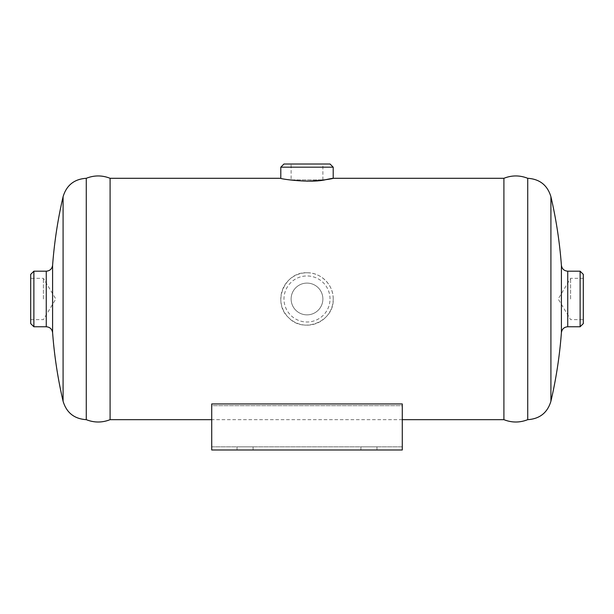 <?xml version="1.0" encoding="UTF-8"?>
<svg xmlns="http://www.w3.org/2000/svg" width="614" height="614" viewBox="0 0 614 614"><rect width="100%" height="100%" fill="white"/><g stroke="black" fill="none" stroke-linecap="round" stroke-linejoin="round"><path stroke-width="0.46" stroke-dasharray="3.07 2.3" d="M291.12 164.007L322.88 164.007L291.12 164.007L291.12 179.887L322.88 179.887L291.12 179.887M333.202 167.177L280.798 167.177M283.975 164.007L330.025 164.007M280.798 178.298C282.348 179.242 291.082 180.201 307 181.176L325.527 179.725L333.202 178.298M211.723 449.993L402.277 449.993L402.277 403.943L402.277 405.685L211.723 405.685L211.723 403.943L211.723 405.685L402.277 405.685L402.277 403.943L211.723 403.943L211.723 449.993M376.95 449.993L360.909 449.993L376.95 449.993L376.95 446.823L360.909 446.823L376.95 446.823M253.091 449.993L237.05 449.993L253.091 449.993L253.091 446.823L237.05 446.823L253.091 446.823M211.723 446.823L402.277 446.823L402.277 405.685L402.277 446.823L211.723 446.823L211.723 405.685L211.723 446.823M503.902 419.661L503.902 178.298M402.277 419.661L211.723 419.661M110.098 419.661L110.098 178.298M307 272.777C284.543 271.557 271.779 302.502 288.473 317.507C303.477 334.193 334.415 321.437 333.202 298.98C333.54 284.95 321.03 272.439 307 272.777M291.12 298.98A15.88 15.88 0 0 1 307 283.1A15.88 15.88 0 0 1 322.88 298.98A15.88 15.88 0 0 1 307 314.859A15.88 15.88 0 0 1 291.12 298.98A15.88 15.88 0 0 0 307 314.859A15.88 15.88 0 0 0 322.88 298.98A15.88 15.88 0 0 0 307 283.1A15.88 15.88 0 0 0 291.12 298.98M570.598 298.98L570.598 278.334L570.598 298.98M583.3 298.98L583.3 278.334L583.3 298.98M43.402 298.98L43.402 278.334L43.402 298.98M30.7 298.98L30.7 278.334L30.7 298.98M333.202 298.98A26.202 26.202 0 0 1 293.899 321.667A26.202 26.202 0 0 1 293.899 276.285A26.202 26.202 0 0 1 333.202 298.98M330.025 298.98A23.025 23.025 0 0 0 295.488 279.04A23.025 23.025 0 0 0 295.488 318.919A23.025 23.025 0 0 0 330.025 298.98M237.05 446.823L237.05 449.993M360.909 446.823L360.909 449.993M30.7 323.593L30.7 274.366M33.877 326.763L33.877 271.188M86.275 419.661L86.275 178.298M527.725 419.661L527.725 178.298M550.919 401.234L550.919 196.718M580.123 326.763L580.123 271.188M583.3 323.593L583.3 274.366M46.265 326.763L46.265 271.188M52.597 332.642L52.597 265.309M561.403 332.642L561.403 265.309M567.735 326.763L567.735 271.188M322.88 179.887L322.88 164.007M583.3 278.334L570.598 278.334L558.195 298.98L570.598 319.618L583.3 319.618M30.7 319.618L43.402 319.618L55.805 298.98L43.402 278.334L30.7 278.334"/><path stroke-width="0.92" d="M307 181.176C329.457 180.562 342.221 176.095 325.527 179.725C310.523 183.394 279.585 178.874 280.798 178.298L280.798 167.177L333.202 167.177L333.202 178.298L503.902 178.298L503.902 419.661L402.277 419.661M280.798 167.177L283.975 164.007L330.025 164.007L333.202 167.177M211.723 449.993L402.277 449.993L402.277 403.943L211.723 403.943L211.723 449.993M211.723 419.661L110.098 419.661C102.154 422.793 94.218 422.793 86.275 419.661C74.286 418.886 66.55 412.746 63.081 401.234L63.081 196.718L63.081 401.234A451.428 451.428 0 0 1 52.597 332.642L52.597 265.309C52.013 268.917 49.903 270.874 46.265 271.188L46.265 326.763L33.877 326.763L30.7 323.593L30.7 274.366L33.877 271.188L33.877 326.763M280.798 178.298L110.098 178.298L110.098 419.661M110.098 178.298C102.154 175.159 94.218 175.159 86.275 178.298L86.275 419.661M550.919 196.718L550.919 401.234A451.428 451.428 0 0 0 561.403 332.642L561.403 265.309A451.428 451.428 0 0 0 550.919 196.718C547.45 185.213 539.714 179.073 527.725 178.298L527.725 419.661C519.782 422.793 511.846 422.793 503.902 419.661M580.123 271.188L580.123 326.763L567.735 326.763L567.735 271.188L580.123 271.188L583.3 274.366L583.3 323.593L580.123 326.763M33.877 271.188L46.265 271.188M46.265 326.763C49.903 327.078 52.013 329.043 52.597 332.642M86.275 178.298C74.286 179.073 66.55 185.213 63.081 196.718A451.428 451.428 0 0 0 52.597 265.309M527.725 178.298C519.782 175.159 511.846 175.159 503.902 178.298M550.919 401.234C547.45 412.746 539.714 418.886 527.725 419.661M561.403 265.309C561.987 268.917 564.097 270.874 567.735 271.188M561.403 332.642C561.987 329.043 564.097 327.078 567.735 326.763"/></g></svg>
